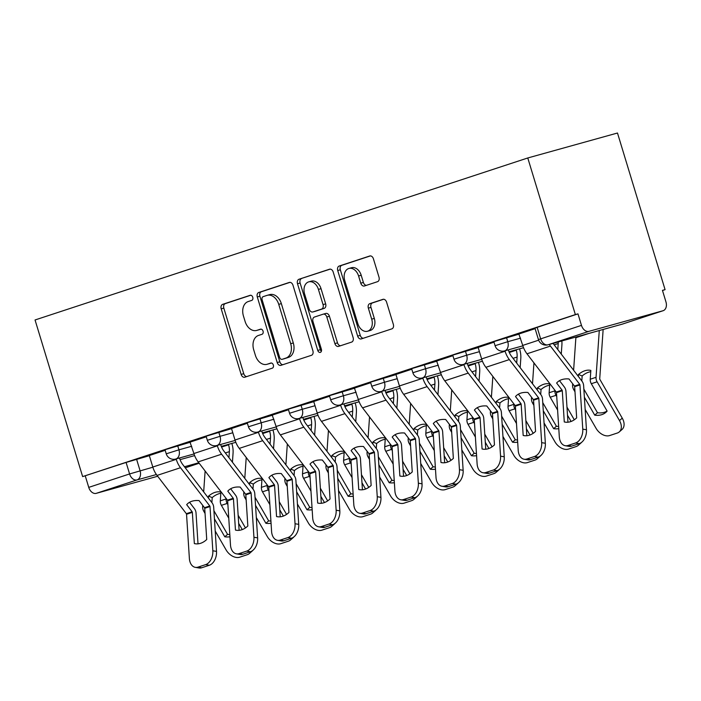 <?xml version="1.0" encoding="UTF-8"?>
<svg xmlns="http://www.w3.org/2000/svg" width="701" height="701" viewBox="0 0 701 701"><rect width="100%" height="100%" fill="white"/><g stroke="black" fill="none" stroke-linecap="round" stroke-linejoin="round"><path stroke-width="1.05" d="M252.754 297.259A2.664 1.901 -105.5 0 0 250.231 295.287A2.664 1.901 -105.5 0 0 250.169 295.305L222.69 304.339A3.812 2.725 -105.5 0 0 221.209 308.834L241.135 374.413A3.812 2.725 -105.5 0 0 244.737 377.234A3.812 2.725 -105.5 0 0 244.824 377.208L272.303 368.165A2.664 1.901 -105.5 0 0 273.337 365.028A2.664 1.901 -105.5 0 0 270.814 363.048A2.664 1.901 -105.5 0 0 270.752 363.065L267.204 364.24A12.189 8.71 -105.5 0 1 266.923 364.318A12.189 8.71 -105.5 0 1 255.383 355.302L253.718 349.834A12.189 8.71 -105.5 0 1 258.459 335.455L262.016 334.289A2.664 1.901 -105.5 0 0 263.05 331.144A2.664 1.901 -105.5 0 0 260.527 329.172A2.664 1.901 -105.5 0 0 260.465 329.19L256.908 330.355A12.189 8.71 -105.5 0 1 256.627 330.443A12.189 8.71 -105.5 0 1 245.087 321.417L243.431 315.958A12.189 8.71 -105.5 0 1 248.163 301.579L251.72 300.405A2.664 1.901 -105.5 0 0 252.754 297.259M377.524 281.679A3.812 2.725 -105.5 0 0 379.004 277.193L373.414 258.792A3.812 2.725 -105.5 0 0 369.804 255.97A3.812 2.725 -105.5 0 0 369.725 255.996L339.205 266.038A3.812 2.725 -105.5 0 0 337.724 270.525L357.65 336.103A3.812 2.725 -105.5 0 0 361.252 338.925A3.812 2.725 -105.5 0 0 361.339 338.898L391.859 328.865A3.812 2.725 -105.5 0 0 393.34 324.37L386.584 302.149A3.812 2.725 -105.5 0 0 382.983 299.327A3.812 2.725 -105.5 0 0 382.895 299.353L369.83 303.647A3.812 2.725 -105.5 0 0 368.349 308.142L371.696 319.157A10.191 7.282 -105.5 0 1 367.508 331.249A10.191 7.282 -105.5 0 1 357.86 323.713L344.752 280.54A10.191 7.282 -105.5 0 1 348.94 268.448A10.191 7.282 -105.5 0 1 358.588 275.992L360.77 283.186A3.812 2.725 -105.5 0 0 364.38 286.008A3.812 2.725 -105.5 0 0 364.467 285.982L377.524 281.679M527.774 157.97L575.363 314.591L82.639 476.601L35.05 319.971L527.774 157.97L617.485 133.015L665.074 289.644L662.489 290.494M292.983 285.237A3.812 2.725 -105.5 0 0 289.373 282.424A3.812 2.725 -105.5 0 0 289.285 282.45L258.765 292.483A3.812 2.725 -105.5 0 0 257.285 296.97L277.21 362.548A3.812 2.725 -105.5 0 0 280.821 365.37A3.812 2.725 -105.5 0 0 280.908 365.344L311.428 355.311A3.812 2.725 -105.5 0 0 312.9 350.815L292.983 285.237M298.985 279.261L329.505 269.219A3.812 2.725 -105.5 0 1 329.593 269.193A3.812 2.725 -105.5 0 1 333.194 272.014L353.12 337.593A3.812 2.725 -105.5 0 1 351.639 342.088L338.583 346.382A3.812 2.725 -105.5 0 1 338.495 346.408A3.812 2.725 -105.5 0 1 334.885 343.586L326.806 316.992A3.812 2.725 -105.5 0 0 323.196 314.171A3.812 2.725 -105.5 0 0 323.117 314.197L314.451 317.045A3.812 2.725 -105.5 0 0 312.97 321.54L321.382 349.229A2.664 1.901 -105.5 0 1 320.287 352.393A2.664 1.901 -105.5 0 1 317.763 350.421L297.504 283.747A3.812 2.725 -105.5 0 1 298.985 279.261L330.197 269.123M575.363 314.591L577.975 313.864L581.471 325.369A7.764 5.424 71.8 0 0 588.954 331.336L662.971 310.753A7.764 5.424 71.8 0 0 663.146 310.701A7.764 5.424 71.8 0 0 665.95 301.877L662.454 290.372L665.074 289.644M82.639 476.601L126.092 462.441L149.357 455.703M156.402 474.542L137.072 479.913L96.23 493.346L157.681 476.251M96.23 493.346A7.764 5.424 -108.2 0 1 88.747 487.379L129.589 473.946L152.853 467.208M85.25 475.874L88.747 487.379M206.287 436.793L190.015 442.138L193.905 453.529A19.4 13.564 71.8 0 0 198.155 461.906L227.439 500.172A0.78 0.543 -108.2 0 1 227.65 500.751L230.48 544.957A11.637 7.799 -80.3 0 0 236.412 553.834A11.637 7.799 -80.3 0 0 239.102 553.615L246.743 551.1A11.637 7.799 -80.3 0 0 253.928 537.246L257.618 537.886A11.637 7.799 99.7 0 1 250.432 551.731L246.743 551.1M247.383 423.273L231.514 428.513M288.488 409.761L272.225 415.106L276.115 426.497A19.4 13.564 71.8 0 0 280.365 434.883L309.649 473.14A0.78 0.543 -108.2 0 1 309.86 473.718L312.69 517.934A11.637 7.799 -80.3 0 0 318.622 526.802A11.637 7.799 -80.3 0 0 321.312 526.582L328.953 524.068A11.637 7.799 -80.3 0 0 336.138 510.223L339.827 510.854A11.637 7.799 99.7 0 1 332.642 524.707L328.953 524.068M329.593 396.249L313.724 401.489M370.698 382.728L354.434 388.082L358.325 399.474A19.4 13.564 71.8 0 0 362.566 407.851L391.85 446.116A0.78 0.543 -108.2 0 1 392.069 446.695L394.9 490.902A11.637 7.799 -80.3 0 0 400.832 499.778A11.637 7.799 -80.3 0 0 403.522 499.55L411.163 497.044A11.637 7.799 -80.3 0 0 418.348 483.191L422.037 483.821A11.637 7.799 99.7 0 1 414.852 497.675L411.163 497.044M411.802 369.217L395.934 374.457M452.907 355.705L436.644 361.05L440.526 372.441A19.4 13.564 71.8 0 0 444.776 380.818L474.06 419.084A0.78 0.543 -108.2 0 1 474.279 419.662L477.109 463.869A11.637 7.799 -80.3 0 0 483.042 472.746A11.637 7.799 -80.3 0 0 485.732 472.527L493.373 470.012A11.637 7.799 -80.3 0 0 500.558 456.158L504.247 456.798A11.637 7.799 99.7 0 1 497.062 470.643L493.373 470.012M494.012 342.184L478.143 347.424M535.117 328.673L518.845 334.018L522.736 345.409A19.4 13.564 71.8 0 0 526.986 353.795L556.27 392.052A0.78 0.543 -108.2 0 1 556.489 392.63L559.31 436.846A11.637 7.799 -80.3 0 0 565.251 445.713A11.637 7.799 -80.3 0 0 567.941 445.494L575.582 442.979A11.637 7.799 -80.3 0 0 582.768 429.135L586.457 429.766A11.637 7.799 99.7 0 1 579.271 443.619L575.582 442.979M506.534 337.619L507.769 341.702L495.072 345.689L493.837 341.606L519.292 334.07M465.429 351.14L466.664 355.214L453.976 359.21L452.732 355.127L478.187 347.582M424.324 364.651L425.56 368.735L412.871 372.722L411.627 368.638L437.082 361.103M383.219 378.163L384.455 382.247L371.767 386.233L370.522 382.15L395.977 374.614M342.114 391.684L343.359 395.758L330.662 399.754L329.417 395.671L354.872 388.135M301.009 405.196L302.254 409.279L289.557 413.266L288.313 409.182L313.768 401.647M259.905 418.707L261.149 422.791L248.452 426.778L247.208 422.694L272.671 415.158M218.8 432.228L220.044 436.311L207.347 440.298L206.103 436.215L231.567 428.679M177.695 445.74L178.939 449.823L166.242 453.81L165.007 449.727L190.462 442.191M165.182 450.305L149.304 455.545M577.975 313.864L534.942 328.094L538.438 339.599L581.471 325.369M258.967 329.785A12.189 8.71 -105.5 0 0 259.247 329.715A12.189 8.71 -105.5 0 0 259.519 329.628L256.908 330.355M261.052 329.128L259.519 329.628M269.263 363.67A12.189 8.71 -105.5 0 0 269.543 363.591A12.189 8.71 -105.5 0 0 269.815 363.512L267.204 364.24M271.34 363.013L269.815 363.512M250.756 295.244L225.301 303.612A3.812 2.725 -105.5 0 0 223.829 308.107L243.746 373.686A3.812 2.725 -105.5 0 0 246.743 376.577M289.986 282.354L261.385 291.756A3.812 2.725 -105.5 0 0 259.905 296.243L279.83 361.821A3.812 2.725 -105.5 0 0 282.827 364.713M263.164 296.646A2.664 1.901 -105.5 0 0 262.13 299.791L279.611 357.352A2.664 1.901 -105.5 0 0 282.144 359.324A2.664 1.901 -105.5 0 0 282.205 359.306L285.947 358.071A12.189 8.71 -105.5 0 0 290.687 343.692L278.735 304.348A12.189 8.71 -105.5 0 0 267.186 295.331A12.189 8.71 -105.5 0 0 266.915 295.41L263.164 296.646M284.694 358.614A2.664 1.901 -105.5 0 0 284.755 358.597A2.664 1.901 -105.5 0 0 284.816 358.579L282.205 359.306M267.186 295.331L269.806 294.604A12.189 8.71 -105.5 0 1 281.346 303.621L293.298 342.964A12.189 8.71 -105.5 0 1 288.567 357.344L284.816 358.579M323.284 314.153L325.728 313.47A3.812 2.725 -105.5 0 1 325.816 313.443A3.812 2.725 -105.5 0 1 329.426 316.265L337.505 342.859A3.812 2.725 -105.5 0 0 340.502 345.751M301.605 278.534A3.812 2.725 -105.5 0 0 300.124 283.02L320.375 349.694A2.664 1.901 -105.5 0 0 321.382 351.262M318.42 289.399A10.191 7.282 -105.5 0 0 308.773 281.855A10.191 7.282 -105.5 0 0 304.584 293.947L309.211 309.159A3.812 2.725 -105.5 0 0 312.812 311.971A3.812 2.725 -105.5 0 0 312.9 311.945L321.566 309.097A3.812 2.725 -105.5 0 0 323.047 304.602L318.42 289.399L321.04 288.672A10.191 7.282 -105.5 0 0 311.393 281.127L308.773 281.855M315.345 311.27A3.812 2.725 -105.5 0 0 315.432 311.244A3.812 2.725 -105.5 0 0 315.511 311.218L312.9 311.945M321.04 288.672L325.658 303.875A3.812 2.725 -105.5 0 1 324.177 308.37L315.511 311.218M348.94 268.448L351.551 267.721A10.191 7.282 -105.5 0 1 361.199 275.265L363.39 282.459A3.812 2.725 -105.5 0 0 366.386 285.351M367.508 331.249L370.128 330.522A10.191 7.282 -105.5 0 0 374.316 318.429L371.696 319.157M383.587 299.257L372.45 302.92A3.812 2.725 -105.5 0 0 370.969 307.415L374.316 318.429M370.417 255.9L341.816 265.311A3.812 2.725 -105.5 0 0 340.335 269.797L360.261 335.376A3.812 2.725 -105.5 0 0 363.258 338.268M220.824 493.346A24.053 14.861 111.6 0 0 218.528 493.881A24.053 14.861 111.6 0 0 212.219 497.587L208.53 496.133A24.053 14.861 111.6 0 1 214.839 492.426A24.053 14.861 111.6 0 1 220.911 492.058L220.298 500.856A5.818 4.066 -108.2 0 0 220.631 503.633A5.818 4.066 -108.2 0 0 221.376 505.342L228.763 518.153M202.738 505.386L202.65 506.665A5.818 4.066 71.8 0 0 202.983 509.443A5.818 4.066 71.8 0 0 203.719 511.152L205.06 513.474M226.134 498.464L226.099 498.954A5.818 4.066 71.8 0 0 226.432 501.732A5.818 4.066 71.8 0 0 227.168 503.441L227.904 504.711M213.919 510.74L227.553 534.372L224.793 536.8L214.436 518.845M212.219 497.587L211.868 502.582M208.399 498.043L208.53 496.133M231.838 443.435L231.961 443.838A19.4 13.564 -108.2 0 1 233.065 453.091L232.434 462.231M228.438 444.381L228.561 444.784A14.353 10.042 -108.2 0 1 229.376 451.637L228.964 457.692M205.121 471.011L203.676 491.874M252.71 550.487A11.637 7.974 48.7 0 1 252.097 551.126L249.337 553.553A11.637 7.974 -131.3 0 1 247.348 554.675L239.707 557.19A11.637 7.974 -131.3 0 1 226.099 549.917L215.216 531.06M249.337 553.553A11.637 7.974 -131.3 0 0 250.756 551.617M238.664 523.349L242.266 529.588M224.793 536.8A24.053 16.474 -131.3 0 0 229.954 536.756M238.147 515.244L245.464 527.914M227.553 534.372A24.053 16.474 -131.3 0 0 229.814 534.548M194.343 543.582A24.053 16.123 99.7 0 0 195.088 543.739A24.053 16.123 99.7 0 0 206.725 539.507L204.727 508.286A0.78 0.543 -108.2 0 0 204.517 507.708L199.066 500.593A24.053 15.387 -143.7 0 0 191.837 501.276A24.053 15.387 -143.7 0 0 186.685 504.667L192.127 511.783A0.78 0.543 -108.2 0 1 192.346 512.361L194.343 543.582L195.842 543.845M176.126 458.927L176.249 459.33A19.4 13.564 71.8 0 0 180.499 467.716L209.783 505.973A0.78 0.543 -108.2 0 1 210.002 506.551L212.824 550.767L216.513 551.398A11.637 7.799 99.7 0 1 209.327 565.251L205.638 564.62A11.637 7.799 -80.3 0 0 212.824 550.767M179.526 457.981L179.649 458.393A14.353 10.042 71.8 0 0 182.795 464.588L212.079 502.854A5.818 4.066 -108.2 0 1 213.349 505.368A5.818 4.066 -108.2 0 1 213.691 507.191L216.513 551.398M149.304 455.527L152.8 467.041A19.4 13.564 71.8 0 0 157.05 475.427L186.335 513.684A0.78 0.543 -108.2 0 1 186.545 514.262L189.375 558.478A11.637 7.799 -80.3 0 0 195.307 567.346A11.637 7.799 -80.3 0 0 197.997 567.127L205.638 564.62M198.006 543.845L196.035 512.992A5.818 4.066 71.8 0 0 195.702 511.169A5.818 4.066 71.8 0 0 194.422 508.654L189.55 502.284M197.997 567.127L201.686 567.766L209.327 565.251M201.686 567.766A11.637 7.799 99.7 0 1 199.005 567.985L195.307 567.346M261.929 479.834A24.053 14.861 111.6 0 0 259.624 480.369A24.053 14.861 111.6 0 0 253.324 484.076L249.635 482.612A24.053 14.861 111.6 0 1 255.944 478.906A24.053 14.861 111.6 0 1 262.016 478.538L261.403 487.344A5.818 4.066 -108.2 0 0 261.736 490.122A5.818 4.066 -108.2 0 0 262.481 491.83L269.867 504.632M243.843 491.874L243.755 493.145A5.818 4.066 71.8 0 0 244.088 495.922A5.818 4.066 71.8 0 0 244.824 497.631L246.165 499.953M267.239 484.952L267.204 485.442A5.818 4.066 71.8 0 0 267.537 488.211A5.818 4.066 71.8 0 0 268.273 489.92L269.009 491.199M255.015 497.228L268.658 520.861L265.898 523.288L255.541 505.333M253.324 484.076L252.973 489.061M249.503 484.522L249.635 482.612M272.943 429.915L273.066 430.326A19.4 13.564 -108.2 0 1 274.17 439.58L273.539 448.71M269.543 430.861L269.666 431.273A14.353 10.042 -108.2 0 1 270.481 438.116L270.06 444.171M246.226 457.499L244.78 478.354M293.815 536.975A11.637 7.974 48.7 0 1 293.202 537.606L290.442 540.033A11.637 7.974 -131.3 0 1 288.453 541.163L280.812 543.678A11.637 7.974 -131.3 0 1 267.204 536.405L256.321 517.548M290.442 540.033A11.637 7.974 -131.3 0 0 291.861 538.105M279.769 509.837L283.37 516.067M265.898 523.288A24.053 16.474 -131.3 0 0 271.059 523.244M279.252 501.732L286.56 514.403M268.658 520.861A24.053 16.474 -131.3 0 0 270.919 521.036M303.034 466.314A24.053 14.861 111.6 0 0 300.729 466.848A24.053 14.861 111.6 0 0 294.429 470.555L290.74 469.1A24.053 14.861 111.6 0 1 297.04 465.394A24.053 14.861 111.6 0 1 303.121 465.026L302.508 473.832A5.818 4.066 -108.2 0 0 302.841 476.61A5.818 4.066 -108.2 0 0 303.586 478.319L310.972 491.121M284.948 478.354L284.86 479.633A5.818 4.066 71.8 0 0 285.184 482.411A5.818 4.066 71.8 0 0 285.929 484.119L287.27 486.441M308.344 471.44L308.309 471.922A5.818 4.066 71.8 0 0 308.642 474.7A5.818 4.066 71.8 0 0 309.378 476.408L310.114 477.679M296.12 483.708L309.763 507.34L307.003 509.767L296.646 491.813M294.429 470.555L294.078 475.55M290.6 471.011L290.74 469.1M314.048 416.403L314.171 416.815A19.4 13.564 -108.2 0 1 315.275 426.068L314.644 435.198M310.648 417.349L310.771 417.752A14.353 10.042 -108.2 0 1 311.586 424.604L311.165 430.659M287.331 443.987L285.885 464.842M334.92 523.454A11.637 7.974 48.7 0 1 334.307 524.094L331.547 526.521A11.637 7.974 -131.3 0 1 329.558 527.651L321.908 530.158A11.637 7.974 -131.3 0 1 308.309 522.893L297.426 504.028M331.547 526.521A11.637 7.974 -131.3 0 0 332.966 524.593M320.874 496.326L324.475 502.556M307.003 509.767A24.053 16.474 -131.3 0 0 312.164 509.732M320.357 488.211L327.665 500.882M309.763 507.34A24.053 16.474 -131.3 0 0 312.024 507.524M235.448 530.07A24.053 16.123 99.7 0 0 236.193 530.228A24.053 16.123 99.7 0 0 247.83 525.995L245.832 494.775A0.78 0.543 -108.2 0 0 245.622 494.196L240.171 487.081A24.053 15.387 -143.7 0 0 232.942 487.765A24.053 15.387 -143.7 0 0 227.79 491.147L233.231 498.271A0.78 0.543 -108.2 0 1 233.451 498.84L235.448 530.07L236.947 530.324M217.231 445.407L217.354 445.818A19.4 13.564 71.8 0 0 221.604 454.195L250.888 492.461A0.78 0.543 -108.2 0 1 251.098 493.04L253.928 537.246M220.631 444.469L220.754 444.872A14.353 10.042 71.8 0 0 223.899 451.076L253.184 489.342A5.818 4.066 -108.2 0 1 254.454 491.848A5.818 4.066 -108.2 0 1 254.787 493.67L257.618 537.886M239.111 530.324L237.14 499.48A5.818 4.066 71.8 0 0 236.807 497.657A5.818 4.066 71.8 0 0 235.527 495.143L230.655 488.772M239.102 553.615L242.791 554.246L250.432 551.731M242.791 554.246A11.637 7.799 99.7 0 1 240.101 554.465L236.412 553.834M276.553 516.549A24.053 16.123 99.7 0 0 277.298 516.707A24.053 16.123 99.7 0 0 288.935 512.484L286.937 481.254A0.78 0.543 -108.2 0 0 286.718 480.676L281.276 473.561A24.053 15.387 -143.7 0 0 274.047 474.244A24.053 15.387 -143.7 0 0 268.895 477.635L274.336 484.75A0.78 0.543 -108.2 0 1 274.555 485.329L276.553 516.549L278.052 516.812M258.336 431.895L258.459 432.307A19.4 13.564 71.8 0 0 262.709 440.684L291.993 478.949A0.78 0.543 -108.2 0 1 292.203 479.528L295.033 523.735L298.722 524.366A11.637 7.799 99.7 0 1 291.537 538.219L287.848 537.588A11.637 7.799 -80.3 0 0 295.033 523.735M261.736 430.949L261.859 431.36A14.353 10.042 71.8 0 0 265.004 437.564L294.289 475.821A5.818 4.066 -108.2 0 1 295.559 478.336A5.818 4.066 -108.2 0 1 295.892 480.159L298.722 524.366M231.505 428.495L235.01 440.018A19.4 13.564 71.8 0 0 239.26 448.395L268.544 486.66A0.78 0.543 -108.2 0 1 268.755 487.239L271.585 531.446A11.637 7.799 -80.3 0 0 277.517 540.322A11.637 7.799 -80.3 0 0 280.207 540.103L287.848 537.588M280.216 516.812L278.244 485.959A5.818 4.066 71.8 0 0 277.911 484.137A5.818 4.066 71.8 0 0 276.632 481.631L271.76 475.26M280.207 540.103L283.896 540.734L291.537 538.219M283.896 540.734A11.637 7.799 99.7 0 1 281.206 540.953L277.517 540.322M344.138 452.802A24.053 14.861 111.6 0 0 341.834 453.337A24.053 14.861 111.6 0 0 335.525 457.043L331.845 455.58A24.053 14.861 111.6 0 1 338.145 451.873A24.053 14.861 111.6 0 1 344.226 451.514L343.613 460.312A5.818 4.066 -108.2 0 0 343.946 463.089A5.818 4.066 -108.2 0 0 344.682 464.798L352.077 477.6M326.053 464.842L325.956 466.121A5.818 4.066 71.8 0 0 326.289 468.899A5.818 4.066 71.8 0 0 327.034 470.608L328.375 472.93M349.449 457.919L349.413 458.41A5.818 4.066 71.8 0 0 349.746 461.188A5.818 4.066 71.8 0 0 350.482 462.897L351.219 464.167M337.225 470.196L350.868 493.828L348.108 496.255L337.742 478.301M335.525 457.043L335.183 462.038M331.704 457.499L331.845 455.58M355.144 402.891L355.276 403.294A19.4 13.564 -108.2 0 1 356.38 412.547L355.749 421.687M351.744 403.829L351.876 404.24A14.353 10.042 -108.2 0 1 352.691 411.093L352.27 417.139M328.436 430.467L326.99 451.33M376.025 509.942A11.637 7.974 48.7 0 1 375.412 510.582L372.652 513.009A11.637 7.974 -131.3 0 1 370.654 514.131L363.013 516.646A11.637 7.974 -131.3 0 1 349.413 509.373L338.53 490.516M372.652 513.009A11.637 7.974 -131.3 0 0 374.062 511.073M361.979 482.805L365.58 489.044M348.108 496.255A24.053 16.474 -131.3 0 0 353.269 496.212M361.462 474.7L368.77 487.37M350.868 493.828A24.053 16.474 -131.3 0 0 353.129 494.003M385.243 439.29A24.053 14.861 111.6 0 0 382.939 439.825A24.053 14.861 111.6 0 0 376.63 443.531L372.941 442.068A24.053 14.861 111.6 0 1 379.25 438.362A24.053 14.861 111.6 0 1 385.331 437.994L384.718 446.8A5.818 4.066 -108.2 0 0 385.051 449.578A5.818 4.066 -108.2 0 0 385.787 451.286L393.182 464.088M367.149 451.33L367.061 452.601A5.818 4.066 71.8 0 0 367.394 455.378A5.818 4.066 71.8 0 0 368.139 457.087L369.48 459.409M390.545 444.408L390.518 444.89A5.818 4.066 71.8 0 0 390.851 447.667A5.818 4.066 71.8 0 0 391.587 449.376L392.323 450.655M378.33 456.684L391.973 480.316L389.213 482.744L378.847 464.789M376.63 443.531L376.288 448.517M372.809 443.978L372.941 442.068M396.249 389.37L396.38 389.782A19.4 13.564 -108.2 0 1 397.485 399.035L396.854 408.166M392.849 390.317L392.981 390.729A14.353 10.042 -108.2 0 1 393.796 397.572L393.375 403.627M369.541 416.955L368.086 437.81M417.13 496.431A11.637 7.974 48.7 0 1 416.508 497.062L413.748 499.489A11.637 7.974 -131.3 0 1 411.759 500.619L404.118 503.134A11.637 7.974 -131.3 0 1 390.518 495.861L379.635 477.004M413.748 499.489A11.637 7.974 -131.3 0 0 415.167 497.561M403.084 469.293L406.685 475.523M389.213 482.744A24.053 16.474 -131.3 0 0 394.374 482.7M402.567 461.188L409.875 473.85M391.973 480.316A24.053 16.474 -131.3 0 0 394.234 480.492M426.339 425.77A24.053 14.861 111.6 0 0 424.044 426.304A24.053 14.861 111.6 0 0 417.735 430.011L414.046 428.556A24.053 14.861 111.6 0 1 420.355 424.85A24.053 14.861 111.6 0 1 426.436 424.482L425.822 433.288A5.818 4.066 -108.2 0 0 426.155 436.057A5.818 4.066 -108.2 0 0 426.891 437.774L434.287 450.577M408.254 437.81L408.166 439.089A5.818 4.066 71.8 0 0 408.499 441.867A5.818 4.066 71.8 0 0 409.244 443.575L410.584 445.897M431.65 430.896L431.623 431.378A5.818 4.066 71.8 0 0 431.947 434.156A5.818 4.066 71.8 0 0 432.692 435.864L433.428 437.135M419.435 443.163L433.078 466.796L430.318 469.223L419.952 451.269M417.735 430.011L417.393 435.006M413.914 430.467L414.046 428.556M437.354 375.859L437.477 376.262A19.4 13.564 -108.2 0 1 438.589 385.524L437.959 394.654M433.954 376.805L434.077 377.208A14.353 10.042 -108.2 0 1 434.9 384.06L434.48 390.115M410.637 403.434L409.191 424.298M458.235 482.91A11.637 7.974 48.7 0 1 457.613 483.55L454.853 485.977A11.637 7.974 -131.3 0 1 452.864 487.107L445.223 489.613A11.637 7.974 -131.3 0 1 431.623 482.349L420.731 463.484M454.853 485.977A11.637 7.974 -131.3 0 0 456.272 484.049M444.189 455.773L447.781 462.012M430.318 469.223A24.053 16.474 -131.3 0 0 435.479 469.188M443.672 447.667L450.98 460.338M433.078 466.796A24.053 16.474 -131.3 0 0 435.339 466.98M317.658 503.038A24.053 16.123 99.7 0 0 318.403 503.195A24.053 16.123 99.7 0 0 330.04 498.963L328.042 467.742A0.78 0.543 -108.2 0 0 327.823 467.164L322.381 460.049A24.053 15.387 -143.7 0 0 315.152 460.732A24.053 15.387 -143.7 0 0 309.991 464.123L315.441 471.238A0.78 0.543 -108.2 0 1 315.66 471.817L317.658 503.038L319.157 503.292M299.441 418.383L299.564 418.786A19.4 13.564 71.8 0 0 303.813 427.172L333.098 465.429A0.78 0.543 -108.2 0 1 333.308 466.007L336.138 510.223M302.841 417.437L302.963 417.84A14.353 10.042 71.8 0 0 306.109 424.044L335.393 462.31A5.818 4.066 -108.2 0 1 336.664 464.824A5.818 4.066 -108.2 0 1 336.997 466.647L339.827 510.854M321.321 503.3L319.349 472.448A5.818 4.066 71.8 0 0 319.016 470.625A5.818 4.066 71.8 0 0 317.737 468.11L312.865 461.74M321.312 526.582L325.001 527.213L332.642 524.707M325.001 527.213A11.637 7.799 99.7 0 1 322.311 527.441L318.622 526.802M358.754 489.526A24.053 16.123 99.7 0 0 359.508 489.675A24.053 16.123 99.7 0 0 371.144 485.451L369.147 454.23A0.78 0.543 -108.2 0 0 368.928 453.652L363.486 446.528A24.053 15.387 -143.7 0 0 356.257 447.22A24.053 15.387 -143.7 0 0 351.096 450.603L356.546 457.718A0.78 0.543 -108.2 0 1 356.756 458.296L358.754 489.526L360.261 489.78M340.546 404.863L340.668 405.274A19.4 13.564 71.8 0 0 344.918 413.651L374.203 451.917A0.78 0.543 -108.2 0 1 374.413 452.495L377.243 496.702L380.932 497.342A11.637 7.799 99.7 0 1 373.747 511.187L370.058 510.556A11.637 7.799 -80.3 0 0 377.243 496.702M343.946 403.916L344.068 404.328A14.353 10.042 71.8 0 0 347.214 410.532L376.498 448.789A5.818 4.066 -108.2 0 1 377.769 451.304A5.818 4.066 -108.2 0 1 378.102 453.126L380.932 497.342M313.715 401.471L317.22 412.985A19.4 13.564 71.8 0 0 321.47 421.362L350.745 459.628A0.78 0.543 -108.2 0 1 350.964 460.207L353.795 504.413A11.637 7.799 -80.3 0 0 359.727 513.29A11.637 7.799 -80.3 0 0 362.417 513.071L370.058 510.556M362.426 489.78L360.454 458.936A5.818 4.066 71.8 0 0 360.112 457.113A5.818 4.066 71.8 0 0 358.842 454.598L353.97 448.228M362.417 513.071L366.106 513.702L373.747 511.187M366.106 513.702A11.637 7.799 99.7 0 1 363.416 513.921L359.727 513.29M399.859 476.005A24.053 16.123 99.7 0 0 400.604 476.163A24.053 16.123 99.7 0 0 412.249 471.939L410.251 440.71A0.78 0.543 -108.2 0 0 410.032 440.132L404.591 433.016A24.053 15.387 -143.7 0 0 397.362 433.7A24.053 15.387 -143.7 0 0 392.201 437.091L397.651 444.206A0.78 0.543 -108.2 0 1 397.861 444.784L399.859 476.005L401.366 476.268M381.651 391.351L381.773 391.763A19.4 13.564 71.8 0 0 386.023 400.14L415.307 438.405A0.78 0.543 -108.2 0 1 415.518 438.984L418.348 483.191M385.051 390.404L385.173 390.816A14.353 10.042 71.8 0 0 388.319 397.011L417.603 435.277A5.818 4.066 -108.2 0 1 418.874 437.792A5.818 4.066 -108.2 0 1 419.207 439.615L422.037 483.821M403.531 476.268L401.55 445.415A5.818 4.066 71.8 0 0 401.217 443.593A5.818 4.066 71.8 0 0 399.947 441.087L395.066 434.708M403.522 499.55L407.211 500.19L414.852 497.675M407.211 500.19A11.637 7.799 99.7 0 1 404.521 500.409L400.832 499.778M467.444 412.258A24.053 14.861 111.6 0 0 465.149 412.793A24.053 14.861 111.6 0 0 458.84 416.499L455.151 415.036A24.053 14.861 111.6 0 1 461.46 411.329A24.053 14.861 111.6 0 1 467.541 410.97L466.927 419.768A5.818 4.066 -108.2 0 0 467.26 422.545A5.818 4.066 -108.2 0 0 467.996 424.254L475.392 437.056M449.359 424.298L449.271 425.577A5.818 4.066 71.8 0 0 449.604 428.355A5.818 4.066 71.8 0 0 450.34 430.063L451.681 432.386M472.754 417.375L472.719 417.866A5.818 4.066 71.8 0 0 473.052 420.644A5.818 4.066 71.8 0 0 473.797 422.352L474.533 423.623M460.539 429.652L474.183 453.284L471.423 455.711L461.056 437.757M458.84 416.499L458.498 421.494M455.019 416.955L455.151 415.036M478.459 362.347L478.581 362.75A19.4 13.564 -108.2 0 1 479.694 372.003L479.063 381.142M475.059 363.284L475.182 363.696A14.353 10.042 -108.2 0 1 476.005 370.549L475.585 376.595M451.742 389.922L450.296 410.777M499.34 469.398A11.637 7.974 48.7 0 1 498.718 470.038L495.957 472.465A11.637 7.974 -131.3 0 1 493.968 473.587L486.328 476.102A11.637 7.974 -131.3 0 1 472.728 468.829L461.836 449.972M495.957 472.465A11.637 7.974 -131.3 0 0 497.377 470.529M485.294 442.261L488.886 448.5M471.423 455.711A24.053 16.474 -131.3 0 0 476.584 455.668M484.768 434.156L492.084 446.826M474.183 453.284A24.053 16.474 -131.3 0 0 476.443 453.459M440.964 462.494A24.053 16.123 99.7 0 0 441.709 462.651A24.053 16.123 99.7 0 0 453.354 458.419L451.356 427.198A0.78 0.543 -108.2 0 0 451.137 426.62L445.687 419.505A24.053 15.387 -143.7 0 0 438.467 420.188A24.053 15.387 -143.7 0 0 433.306 423.57L438.756 430.694A0.78 0.543 -108.2 0 1 438.966 431.273L440.964 462.494L442.462 462.748M422.756 377.839L422.878 378.242A19.4 13.564 71.8 0 0 427.128 386.628L456.412 424.885A0.78 0.543 -108.2 0 1 456.623 425.463L459.453 469.679L463.142 470.31A11.637 7.799 99.7 0 1 455.957 484.163L452.268 483.524A11.637 7.799 -80.3 0 0 459.453 469.679M426.155 376.893L426.278 377.296A14.353 10.042 71.8 0 0 429.424 383.5L458.699 421.765A5.818 4.066 -108.2 0 1 459.979 424.28A5.818 4.066 -108.2 0 1 460.312 426.103L463.142 470.31M395.925 374.439L399.421 385.953A19.4 13.564 71.8 0 0 403.671 394.339L432.955 432.596A0.78 0.543 -108.2 0 1 433.174 433.174L436.004 477.39A11.637 7.799 -80.3 0 0 441.937 486.257A11.637 7.799 -80.3 0 0 444.627 486.038L452.268 483.524M444.636 462.756L442.655 431.904A5.818 4.066 71.8 0 0 442.322 430.081A5.818 4.066 71.8 0 0 441.052 427.566L436.171 421.196M444.627 486.038L448.316 486.669L455.957 484.163M448.316 486.669A11.637 7.799 99.7 0 1 445.626 486.897L441.937 486.257M508.549 398.746A24.053 14.861 111.6 0 0 506.253 399.281A24.053 14.861 111.6 0 0 499.944 402.987L496.255 401.524A24.053 14.861 111.6 0 1 502.564 397.817A24.053 14.861 111.6 0 1 508.637 397.449L508.032 406.256A5.818 4.066 -108.2 0 0 508.365 409.034A5.818 4.066 -108.2 0 0 509.101 410.742L516.497 423.544M490.463 410.786L490.376 412.057A5.818 4.066 71.8 0 0 490.709 414.834A5.818 4.066 71.8 0 0 491.445 416.543L492.785 418.865M513.859 403.864L513.824 404.346A5.818 4.066 71.8 0 0 514.157 407.123A5.818 4.066 71.8 0 0 514.902 408.832L515.638 410.111M501.644 416.14L515.288 439.772L512.527 442.191L502.161 424.245M499.944 402.987L499.603 407.973M496.124 403.434L496.255 401.524M519.564 348.826L519.686 349.238A19.4 13.564 -108.2 0 1 520.799 358.491L520.168 367.622M516.164 349.773L516.287 350.185A14.353 10.042 -108.2 0 1 517.11 357.028L516.69 363.083M492.847 376.411L491.401 397.265M540.436 455.887A11.637 7.974 48.7 0 1 539.823 456.517L537.062 458.945A11.637 7.974 -131.3 0 1 535.073 460.075L527.432 462.59A11.637 7.974 -131.3 0 1 513.833 455.317L502.941 436.46M537.062 458.945A11.637 7.974 -131.3 0 0 538.482 457.017M526.398 428.749L529.991 434.979M512.527 442.191A24.053 16.474 -131.3 0 0 517.688 442.156M525.873 420.644L533.189 433.306M515.288 439.772A24.053 16.474 -131.3 0 0 517.54 439.948M482.069 448.982A24.053 16.123 99.7 0 0 482.814 449.131A24.053 16.123 99.7 0 0 494.459 444.907L492.461 413.686A0.78 0.543 -108.2 0 0 492.242 413.108L486.792 405.984A24.053 15.387 -143.7 0 0 479.572 406.676A24.053 15.387 -143.7 0 0 474.411 410.059L479.861 417.174A0.78 0.543 -108.2 0 1 480.071 417.752L482.069 448.982L483.567 449.236M463.852 364.318L463.983 364.73A19.4 13.564 71.8 0 0 468.233 373.107L497.508 411.373A0.78 0.543 -108.2 0 1 497.728 411.951L500.558 456.158M467.252 363.372L467.383 363.784A14.353 10.042 71.8 0 0 470.52 369.988L499.804 408.245A5.818 4.066 -108.2 0 1 501.084 410.76A5.818 4.066 -108.2 0 1 501.417 412.582L504.247 456.798M485.74 449.236L483.76 418.392A5.818 4.066 71.8 0 0 483.427 416.569A5.818 4.066 71.8 0 0 482.157 414.054L477.276 407.684M485.732 472.527L489.421 473.157L497.062 470.643M489.421 473.157A11.637 7.799 99.7 0 1 486.731 473.377L483.042 472.746M549.654 385.226A24.053 14.861 111.6 0 0 547.358 385.76A24.053 14.861 111.6 0 0 541.049 389.467L537.36 388.012A24.053 14.861 111.6 0 1 543.669 384.306A24.053 14.861 111.6 0 1 549.742 383.938L549.137 392.744A5.818 4.066 -108.2 0 0 549.47 395.513A5.818 4.066 -108.2 0 0 550.206 397.222L557.602 410.032M531.568 397.265L531.481 398.545A5.818 4.066 71.8 0 0 531.814 401.322A5.818 4.066 71.8 0 0 532.55 403.031L533.89 405.353M554.964 390.352L554.929 390.834A5.818 4.066 71.8 0 0 555.262 393.611A5.818 4.066 71.8 0 0 556.007 395.32L556.734 396.591M542.749 402.619L556.392 426.252L553.632 428.679L543.266 410.725M541.049 389.467L540.708 394.461M537.229 389.922L537.36 388.012M561.843 340.958A19.4 13.564 -108.2 0 1 561.904 344.98L561.264 354.11M558.25 341.957A14.353 10.042 -108.2 0 1 558.215 343.516L557.794 349.571M533.952 362.89L532.506 383.754M581.541 442.366A11.637 7.974 48.7 0 1 580.927 443.006L578.167 445.433A11.637 7.974 -131.3 0 1 576.178 446.555L568.537 449.069A11.637 7.974 -131.3 0 1 554.938 441.805L544.046 422.94M578.167 445.433A11.637 7.974 -131.3 0 0 579.587 443.505M567.495 415.229L571.096 421.467M553.632 428.679A24.053 16.474 -131.3 0 0 558.785 428.644M566.978 407.123L574.294 419.794M556.392 426.252A24.053 16.474 -131.3 0 0 558.644 426.436M523.174 435.461A24.053 16.123 99.7 0 0 523.919 435.619A24.053 16.123 99.7 0 0 535.555 431.395L533.557 400.166A0.78 0.543 -108.2 0 0 533.347 399.588L527.897 392.472A24.053 15.387 -143.7 0 0 520.677 393.156A24.053 15.387 -143.7 0 0 515.515 396.547L520.966 403.662A0.78 0.543 -108.2 0 1 521.176 404.24L523.174 435.461L524.672 435.724M504.957 350.807L505.088 351.219A19.4 13.564 71.8 0 0 509.329 359.595L538.613 397.861A0.78 0.543 -108.2 0 1 538.832 398.44L541.663 442.646L545.352 443.277A11.637 7.799 99.7 0 1 538.166 457.131L534.477 456.5A11.637 7.799 -80.3 0 0 541.663 442.646M508.356 349.86L508.488 350.272A14.353 10.042 71.8 0 0 511.625 356.467L540.909 394.733A5.818 4.066 -108.2 0 1 542.188 397.248A5.818 4.066 -108.2 0 1 542.521 399.071L545.352 443.277M478.135 347.407L481.631 358.93A19.4 13.564 71.8 0 0 485.881 367.306L515.165 405.572A0.78 0.543 -108.2 0 1 515.384 406.151L518.205 450.357A11.637 7.799 -80.3 0 0 524.146 459.234A11.637 7.799 -80.3 0 0 526.837 459.006L534.477 456.5M526.837 435.724L524.865 404.871A5.818 4.066 71.8 0 0 524.532 403.049A5.818 4.066 71.8 0 0 523.261 400.534L518.381 394.164M526.837 459.006L530.526 459.646L538.166 457.131M530.526 459.646A11.637 7.799 99.7 0 1 527.835 459.865L524.146 459.234M590.759 371.714A24.053 14.861 111.6 0 0 588.463 372.249A24.053 14.861 111.6 0 0 582.154 375.955L578.465 374.492A24.053 14.861 111.6 0 1 584.774 370.785A24.053 14.861 111.6 0 1 590.847 370.426L590.242 379.223A5.818 4.066 -108.2 0 0 590.575 382.001A5.818 4.066 -108.2 0 0 591.311 383.71L607.119 411.093A24.053 16.474 -131.3 0 1 605.918 412.319A24.053 16.474 -131.3 0 1 594.737 415.167L584.371 397.213M572.673 383.754L572.586 385.033A5.818 4.066 71.8 0 0 572.919 387.802A5.818 4.066 71.8 0 0 573.655 389.519L574.995 391.841M603.062 329.488A19.4 13.564 -108.2 0 1 603.009 331.459L599.723 378.777A0.78 0.543 71.8 0 0 599.863 379.381L622.251 418.147A11.637 7.974 48.7 0 1 622.032 429.494L619.272 431.921A11.637 7.974 -131.3 0 0 619.491 420.574L622.251 418.147M599.276 330.539L596.034 377.322A5.818 4.066 71.8 0 0 596.367 380.1A5.818 4.066 71.8 0 0 597.103 381.808L619.491 420.574M583.854 389.108L597.497 412.74L594.737 415.167M582.154 375.955L581.804 380.95M578.334 376.402L578.465 374.492M575.898 337.041A14.353 10.042 -108.2 0 1 575.871 337.707L573.611 370.233M619.272 431.921A11.637 7.974 -131.3 0 1 617.283 433.043L609.642 435.558A11.637 7.974 -131.3 0 1 596.043 428.285L585.151 409.428M597.497 412.74A24.053 16.474 -131.3 0 0 607.101 411.058M564.279 421.949A24.053 16.123 99.7 0 0 565.024 422.107A24.053 16.123 99.7 0 0 576.66 417.875L574.662 386.654A0.78 0.543 -108.2 0 0 574.452 386.076L569.002 378.961A24.053 15.387 -143.7 0 0 561.781 379.644A24.053 15.387 -143.7 0 0 556.62 383.026L562.071 390.15A0.78 0.543 -108.2 0 1 562.281 390.729L564.279 421.949L565.777 422.204M549.286 344.445A19.4 13.564 71.8 0 0 550.434 346.084L579.718 384.341A0.78 0.543 -108.2 0 1 579.937 384.919L582.768 429.135M553.071 343.394L582.014 381.221A5.818 4.066 -108.2 0 1 583.293 383.736A5.818 4.066 -108.2 0 1 583.626 385.559L586.457 429.766M567.941 422.212L565.97 391.36A5.818 4.066 71.8 0 0 565.637 389.537A5.818 4.066 71.8 0 0 564.366 387.022L559.486 380.652M567.941 445.494L571.63 446.125L579.271 443.619M571.63 446.125A11.637 7.799 99.7 0 1 568.94 446.353L565.251 445.713M588.954 331.336L548.112 344.769L622.137 324.177L662.971 310.753M136.59 459.251L140.086 470.757A7.764 5.547 -105.5 0 1 137.072 479.913A7.764 5.424 -108.2 0 1 129.589 473.946L126.092 462.441M180.078 459.637L194.624 455.597M198.795 462.748L184.442 466.743M185.266 467.821L199.18 463.247L185.274 467.821M495.072 345.689A7.764 7.764 0 0 0 504.58 350.912A7.764 5.547 74.5 0 0 504.755 350.859A7.764 5.547 74.5 0 0 507.769 341.702L520.536 338.154M453.976 359.21A7.764 7.764 0 0 0 463.475 364.424A7.764 5.547 74.5 0 0 463.65 364.371A7.764 5.547 74.5 0 0 466.664 355.214L479.431 351.665M412.871 372.722A7.764 7.764 0 0 0 422.37 377.944A7.764 5.547 74.5 0 0 422.545 377.892A7.764 5.547 74.5 0 0 425.56 368.735L438.327 365.186M371.767 386.233A7.764 7.764 0 0 0 381.265 391.456A7.764 5.547 74.5 0 0 381.44 391.403A7.764 5.547 74.5 0 0 384.455 382.247L397.222 378.698M330.662 399.754A7.764 7.764 0 0 0 340.16 404.968A7.764 5.547 74.5 0 0 340.344 404.915A7.764 5.547 74.5 0 0 343.359 395.758L356.117 392.209M289.557 413.266A7.764 7.764 0 0 0 299.064 418.488A7.764 5.547 74.5 0 0 299.239 418.436A7.764 5.547 74.5 0 0 302.254 409.279L315.012 405.73M248.452 426.778A7.764 7.764 0 0 0 257.959 432A7.764 5.547 74.5 0 0 258.134 431.947A7.764 5.547 74.5 0 0 261.149 422.791L273.907 419.242M207.347 440.298A7.764 7.764 0 0 0 216.854 445.521A7.764 5.547 74.5 0 0 217.03 445.459A7.764 5.547 74.5 0 0 220.044 436.311L232.802 432.754M166.242 453.81A7.764 7.764 0 0 0 175.749 459.032A7.764 5.547 74.5 0 0 175.925 458.98A7.764 5.547 74.5 0 0 178.939 449.823L191.697 446.274M537.132 327.297L540.629 338.802A7.764 5.424 -108.2 0 0 548.112 344.769A7.764 5.547 74.5 0 1 547.937 344.822L621.953 324.239A7.764 5.547 74.5 0 1 621.778 324.283M663.146 310.701L622.304 324.134A7.764 5.424 71.8 0 1 622.137 324.177A7.764 5.547 74.5 0 1 621.953 324.239A7.764 7.764 0 0 0 622.304 324.134A7.764 5.424 71.8 0 0 622.47 324.072M243.746 373.686L241.135 374.413M223.829 308.107L221.209 308.834M225.301 303.612L222.69 304.339M279.83 361.821L277.21 362.548M259.905 296.243L257.285 296.97M261.385 291.756L258.765 292.483M288.567 357.344L285.947 358.071M293.298 342.964L290.687 343.692M281.346 303.621L278.735 304.348M337.505 342.859L334.885 343.586M329.426 316.265L326.806 316.992M320.375 349.694L317.763 350.421M300.124 283.02L297.504 283.747M324.177 308.37L321.566 309.097M325.658 303.875L323.047 304.602M363.39 282.459L360.77 283.186M361.199 275.265L358.588 275.992M370.969 307.415L368.349 308.142M372.45 302.92L369.83 303.647M360.261 335.376L357.65 336.103M340.335 269.797L337.724 270.525M341.816 265.311L339.205 266.038M204.885 510.766L203.719 511.152M227.168 503.441L221.376 505.342M226.099 498.954L220.298 500.856M229.376 451.637L225.345 452.96M203.5 506.385L202.65 506.665M228.561 444.784L221.569 447.08M204.517 507.708L209.783 505.973M186.335 513.684L192.127 511.783M157.05 475.427L180.499 467.716M204.727 508.286L210.002 506.551M186.545 514.262L192.346 512.361M152.8 467.041L176.249 459.33M245.99 497.254L244.824 497.631M268.273 489.92L262.481 491.83M267.204 485.442L261.403 487.344M270.481 438.116L266.45 439.448M244.605 492.873L243.755 493.145M269.666 431.273L262.673 433.568M287.095 483.734L285.929 484.119M309.378 476.408L303.586 478.319M308.309 471.922L302.508 473.832M311.586 424.604L307.555 425.928M285.71 479.353L284.86 479.633M310.771 417.752L303.778 420.057M245.622 494.196L250.888 492.461M227.439 500.172L233.231 498.271M198.155 461.906L221.604 454.195M245.832 494.775L251.098 493.04M227.65 500.751L233.451 498.84M193.905 453.529L217.354 445.818M286.718 480.676L291.993 478.949M268.544 486.66L274.336 484.75M239.26 448.395L262.709 440.684M286.937 481.254L292.203 479.528M268.755 487.239L274.555 485.329M235.01 440.018L258.459 432.307M328.199 470.222L327.034 470.608M350.482 462.897L344.682 464.798M349.413 458.41L343.613 460.312M352.691 411.093L348.651 412.416M326.815 465.841L325.956 466.121M351.876 404.24L344.883 406.536M369.304 456.702L368.139 457.087M391.587 449.376L385.787 451.286M390.518 444.89L384.718 446.8M393.796 397.572L389.756 398.904M367.92 452.32L367.061 452.601M392.981 390.729L385.988 393.024M410.409 443.19L409.244 443.575M432.692 435.864L426.891 437.774M431.623 431.378L425.822 433.288M434.9 384.06L430.861 385.384M409.016 438.808L408.166 439.089M434.077 377.208L427.093 379.513M327.823 467.164L333.098 465.429M309.649 473.14L315.441 471.238M280.365 434.883L303.813 427.172M328.042 467.742L333.308 466.007M309.86 473.718L315.66 471.817M276.115 426.497L299.564 418.786M368.928 453.652L374.203 451.917M350.745 459.628L356.546 457.718M321.47 421.362L344.918 413.651M369.147 454.23L374.413 452.495M350.964 460.207L356.756 458.296M317.22 412.985L340.668 405.274M410.032 440.132L415.307 438.405M391.85 446.116L397.651 444.206M362.566 407.851L386.023 400.14M410.251 440.71L415.518 438.984M392.069 446.695L397.861 444.784M358.325 399.474L381.773 391.763M451.514 429.678L450.34 430.063M473.797 422.352L467.996 424.254M472.719 417.866L466.927 419.768M476.005 370.549L471.966 371.872M450.121 425.297L449.271 425.577M475.182 363.696L468.189 365.992M451.137 426.62L456.412 424.885M432.955 432.596L438.756 430.694M403.671 394.339L427.128 386.628M451.356 427.198L456.623 425.463M433.174 433.174L438.966 431.273M399.421 385.953L422.878 378.242M492.619 416.157L491.445 416.543M514.902 408.832L509.101 410.742M513.824 404.346L508.032 406.256M517.11 357.028L513.071 358.36M491.226 411.776L490.376 412.057M516.287 350.185L509.294 352.48M492.242 413.108L497.508 411.373M474.06 419.084L479.861 417.174M444.776 380.818L468.233 373.107M492.461 413.686L497.728 411.951M474.279 419.662L480.071 417.752M440.526 372.441L463.983 364.73M533.724 402.646L532.55 403.031M556.007 395.32L550.206 397.222M554.929 390.834L549.137 392.744M558.215 343.516L554.176 344.839M532.331 398.264L531.481 398.545M533.347 399.588L538.613 397.861M515.165 405.572L520.966 403.662M485.881 367.306L509.329 359.595M533.557 400.166L538.832 398.44M515.384 406.151L521.176 404.24M481.631 358.93L505.088 351.219M574.82 389.134L573.655 389.519M597.103 381.808L591.311 383.71M596.034 377.322L590.242 379.223M588.831 333.448L575.871 337.707M573.436 384.753L572.586 385.033M574.452 386.076L579.718 384.341M556.27 392.052L562.071 390.15M526.986 353.795L550.434 346.084M574.662 386.654L579.937 384.919M556.489 392.63L562.281 390.729M522.736 345.409L538.64 340.187M235.825 442.322L221.271 446.371M194.037 453.941L175.749 459.032M276.93 428.81L262.376 432.859M235.142 440.43L216.854 445.521M318.035 415.29L303.48 419.338M276.247 426.918L257.959 432M359.131 401.778L344.585 405.826M317.343 413.397L299.064 418.488M400.236 388.266L385.69 392.306M358.448 399.885L340.16 404.968M441.341 374.746L426.795 378.794M399.552 386.374L381.265 391.456M482.446 361.234L467.9 365.282M440.657 372.853L422.37 377.944M523.551 347.722L509.005 351.762M481.762 359.341L463.475 364.424M522.867 345.83L504.58 350.912M538.438 339.599A7.764 7.764 0 0 0 547.937 344.822M259.247 329.715L256.627 330.443M269.543 363.591L266.923 364.318M284.755 358.597L282.144 359.324M325.816 313.443L323.196 314.171M315.432 311.244L312.812 311.971"/></g></svg>
